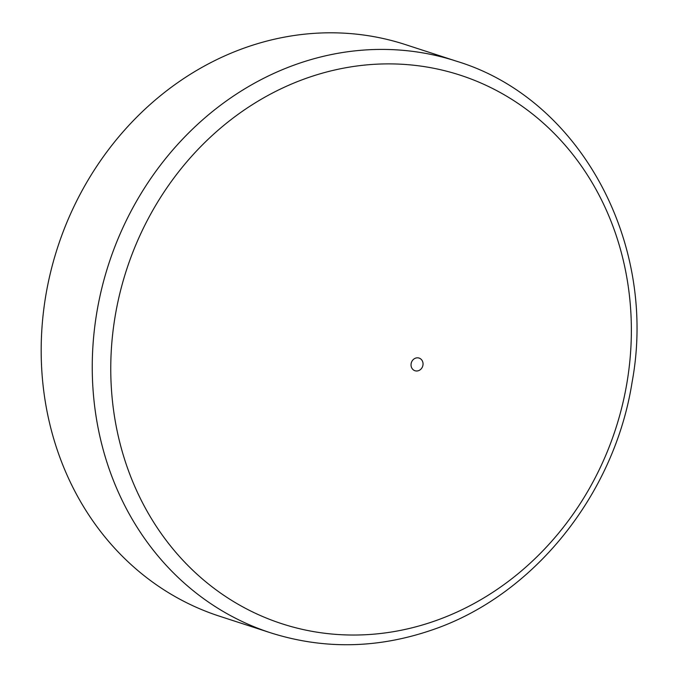 <?xml version="1.0" encoding="UTF-8"?>
<svg xmlns="http://www.w3.org/2000/svg" width="678" height="678" viewBox="0 0 678 678"><rect width="100%" height="100%" fill="white"/><g stroke="black" fill="none" stroke-linecap="round" stroke-linejoin="round"><path stroke-width="1.02" d="M219.477 616.192A300.54 267.971 -72 0 1 57.596 247.504A300.54 267.971 -72 0 1 405.376 44.579L456.447 61.19A300.54 267.971 -72 0 0 108.666 264.115A300.54 267.971 -72 0 0 270.547 632.794L219.477 616.192M422.945 365.162A6.653 5.933 -72 0 1 413.139 369.696A6.653 5.933 -72 0 1 415.038 358.357A6.653 5.933 -72 0 1 422.945 365.162M627.006 382.468A288.413 257.157 -72 0 1 201.976 578.597A288.413 257.157 -72 0 1 284.192 87.293A288.413 257.157 -72 0 1 627.006 382.468M270.547 632.794C323.499 649.549 377.121 648.677 431.428 630.176C532.908 596.123 614.353 495.084 632.065 382.341C658.016 242.97 579.91 98.488 456.447 61.19"/></g></svg>
